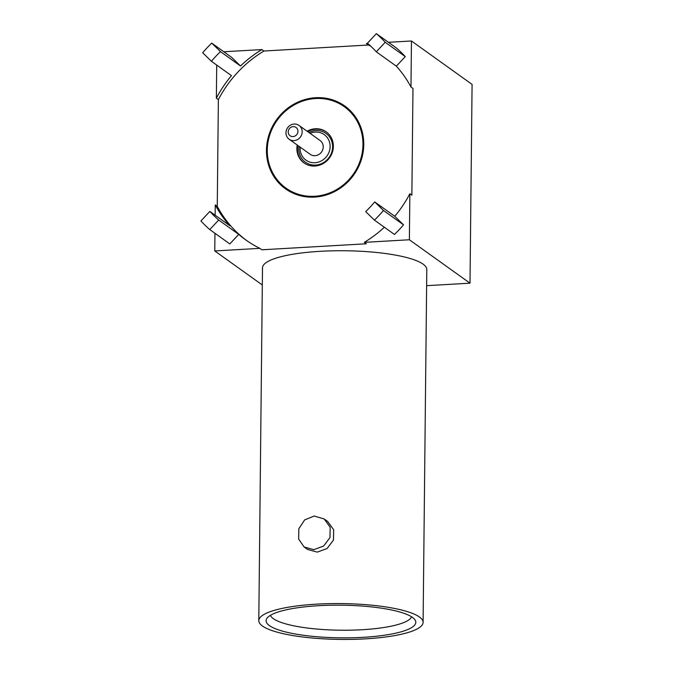 <?xml version="1.0" encoding="UTF-8"?>
<svg xmlns="http://www.w3.org/2000/svg" width="673" height="673" viewBox="0 0 673 673"><rect width="100%" height="100%" fill="white"/><g stroke="black" fill="none" stroke-linecap="round" stroke-linejoin="round"><path stroke-width="1.01" d="M300.175 147.135A15.698 14.629 -54.4 0 0 314.956 162.723A15.698 14.629 -54.4 0 0 330.123 146.537A15.698 14.629 -54.4 0 0 315.284 132.076A15.698 14.629 -54.4 0 0 310.051 133.338M308.89 132.497A17.691 16.489 125.6 0 1 315.889 130.554A17.691 16.489 125.6 0 1 332.613 146.849A17.691 16.489 125.6 0 1 315.528 165.087A17.691 16.489 125.6 0 1 299.005 146.302M289.138 139.235L310.177 154.302A8.488 7.908 -54.4 0 0 315.031 155.682A8.488 7.908 -54.4 0 0 322.779 149.583A8.488 7.908 -54.4 0 0 320.062 140.497L299.014 125.43A8.488 7.908 -54.4 0 0 294.16 124.051A8.488 7.908 -54.4 0 0 286.412 130.15A8.488 7.908 -54.4 0 0 289.138 139.235A8.488 7.908 -54.4 0 0 293.992 140.615A8.488 7.908 -54.4 0 0 301.74 134.516A8.488 7.908 -54.4 0 0 299.014 125.43M293.024 136.585A5.09 4.745 -54.4 0 0 297.937 131.336A5.09 4.745 -54.4 0 0 293.125 126.642A5.09 4.745 -54.4 0 0 288.212 131.891A5.09 4.745 -54.4 0 0 293.024 136.585M344.273 106.687L344.862 107.108A50.071 46.656 125.6 0 1 363.546 145.074A50.071 46.656 125.6 0 1 336.626 190.316A50.071 46.656 125.6 0 1 286.555 188.533L285.966 188.112A50.071 46.656 -54.4 0 0 336.037 189.895A50.071 46.656 -54.4 0 0 362.957 144.653A50.071 46.656 -54.4 0 0 344.273 106.687A50.071 46.656 -54.4 0 0 294.202 104.912A50.071 46.656 -54.4 0 0 267.282 150.146A50.071 46.656 -54.4 0 0 285.966 188.112M297.222 145.023A19.096 17.792 -54.4 0 0 296.877 148.447A19.096 17.792 -54.4 0 0 304.003 162.925A19.096 17.792 -54.4 0 0 323.099 163.606A19.096 17.792 -54.4 0 0 333.362 146.352A19.096 17.792 -54.4 0 0 326.237 131.874A19.096 17.792 -54.4 0 0 307.098 131.218M326.531 132.085A19.096 17.792 -54.4 0 0 307.687 131.639M297.811 145.444A19.096 17.792 -54.4 0 0 297.466 148.868A19.096 17.792 -54.4 0 0 304.297 163.135M412.465 617.393A74.854 16.329 -179.4 0 0 334.666 605.17A74.854 16.329 -179.4 0 0 266.744 618.622A74.854 16.329 -179.4 0 0 269.427 625.612A74.854 16.329 -179.4 0 0 356.799 637.625A74.854 16.329 -179.4 0 0 415.199 620.17A74.854 16.329 -179.4 0 0 412.465 617.393M270.403 615.341A70.867 15.462 -179.4 0 0 273.314 618.647A70.867 15.462 -179.4 0 0 348.513 630.206A70.867 15.462 -179.4 0 0 411.607 616.821M258.794 620.641L262.495 267.812A82.156 17.919 0.6 0 1 332.47 250.827A82.156 17.919 0.6 0 1 423.132 264.169A82.156 17.919 0.6 0 1 426.791 269.536L423.098 622.365A82.156 17.919 -179.4 0 0 419.439 616.998A82.156 17.919 -179.4 0 0 328.777 603.656A82.156 17.919 -179.4 0 0 258.794 620.641A82.156 17.919 -179.4 0 0 262.453 626.008A82.156 17.919 -179.4 0 0 353.115 639.35A82.156 17.919 -179.4 0 0 423.098 622.365M314.165 516.04L304.667 519.884L298.854 528.717L298.652 539.081L304.129 546.981L313.811 549.664L323.637 546.047L329.963 537.601L330.182 527.262L324.184 518.967L314.165 516.04M304.12 546.981L307.578 549.454L317.244 552.121L327.095 548.52L333.455 540.108L333.673 529.76L327.642 521.44L324.184 518.967M285.764 189.012A50.921 47.447 125.6 0 1 269.789 134.55A50.921 47.447 125.6 0 1 316.226 98.132A50.921 47.447 125.6 0 1 345.064 106.208M315.637 97.703A50.921 47.447 125.6 0 1 344.769 105.998A50.921 47.447 125.6 0 1 361.098 160.494A50.921 47.447 125.6 0 1 314.602 197.096A50.921 47.447 125.6 0 1 285.47 188.802A50.921 47.447 125.6 0 1 269.141 134.314A50.921 47.447 125.6 0 1 315.637 97.703M426.623 285.672L470.006 283.182L409.377 239.765L409.857 193.731A115.596 107.705 125.6 0 1 394.765 216.294L403.514 224.824A128.669 119.887 -54.4 0 1 394.471 234.473L374.432 220.121A128.669 119.887 -54.4 0 0 383.475 210.472L403.514 224.824M384.367 227.23A115.596 107.705 125.6 0 1 364.312 242.356L409.377 239.765M364.312 242.356L366.314 243.786L261.839 249.792L259.837 248.354A115.596 107.705 125.6 0 1 245.813 239.95A115.596 107.705 125.6 0 1 238.738 234.389L229.804 243.929L209.766 229.577L218.7 220.037L238.738 234.389M262.31 284.982L214.771 250.945L259.837 248.354M405.272 56.625A128.669 119.887 -54.4 0 0 396.422 48.002L376.384 33.65L367.45 43.19A115.596 107.705 125.6 0 1 376.3 51.813L396.338 66.164L405.272 56.625L385.234 42.273A128.669 119.887 -54.4 0 0 376.384 33.65M396.338 66.164A115.596 107.705 125.6 0 1 410.976 87.019L411.455 40.986L388.472 42.306M367.803 43.493L366.398 43.577A115.596 107.705 125.6 0 1 369.957 45.428M211.423 61.285A115.596 107.705 125.6 0 1 220.466 51.628L240.505 65.988L231.756 57.457L211.717 43.106A128.669 119.887 -54.4 0 0 202.674 52.755L211.423 61.285L231.462 75.637A115.596 107.705 125.6 0 0 216.37 98.199L218.372 99.629A115.596 107.705 125.6 0 1 263.925 51.013L368.4 45.015A115.596 107.705 125.6 0 1 370.865 46.269M240.505 65.988A115.596 107.705 125.6 0 1 261.915 49.575L223.806 51.762M216.714 65.071L216.37 98.199M218.7 220.037A115.596 107.705 125.6 0 1 209.85 211.415L229.897 225.766A115.596 107.705 125.6 0 1 215.251 204.912L215.15 215.209M214.956 233.295L214.771 250.945M246.823 240.656A115.596 107.705 125.6 0 1 217.261 206.35L218.372 99.629M409.857 193.731L411.868 195.17L412.978 88.457L410.976 87.019M411.455 40.986L472.084 84.403L470.006 283.182M261.915 49.575L263.925 51.013M366.398 43.577L368.4 45.015M215.251 204.912L217.261 206.35M383.475 210.472L374.726 201.942L394.765 216.294M374.726 201.942A115.596 107.705 125.6 0 1 365.683 211.6L374.432 220.121M209.85 211.415L200.916 220.954A128.669 119.887 -54.4 0 0 209.766 229.577M220.466 51.628L211.717 43.106M376.3 51.813L385.234 42.273"/></g></svg>
